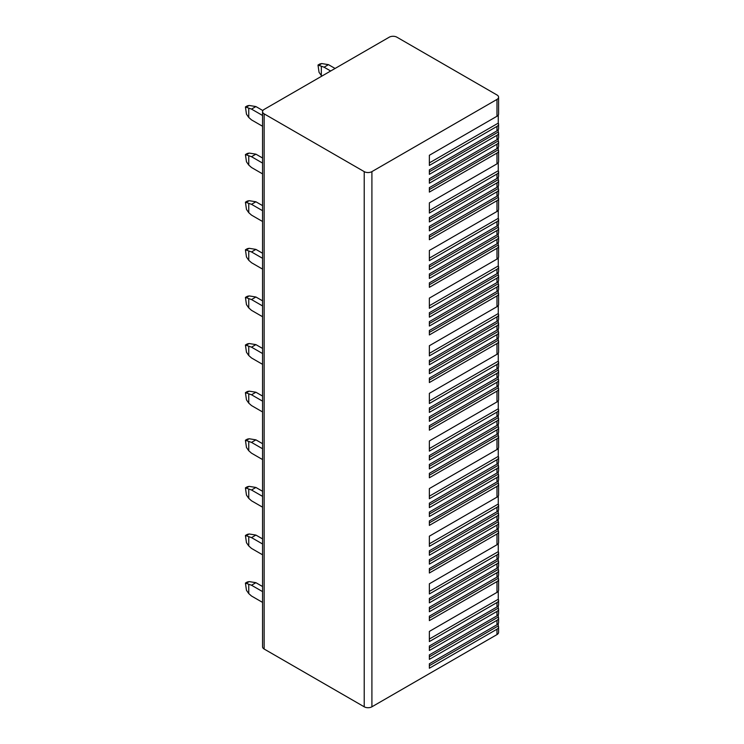 <?xml version="1.0" encoding="UTF-8"?>
<svg xmlns="http://www.w3.org/2000/svg" width="744" height="744" viewBox="0 0 744 744"><rect width="100%" height="100%" fill="white"/><g stroke="black" fill="none" stroke-linecap="round" stroke-linejoin="round"><path stroke-width="1.12" d="M498.266 623.584L498.266 625.918A5.441 3.143 180 0 1 498.582 626.969L498.582 632.363A5.441 3.143 180 0 1 496.983 634.586L371.907 706.8A5.441 3.143 180 0 1 364.216 706.8L264.148 649.028A5.441 3.143 180 0 1 262.558 646.806L262.558 111.637A5.441 3.143 0 0 0 264.148 113.86L364.216 171.622A5.441 3.143 0 0 0 371.907 171.622L496.983 99.417A5.441 3.143 0 0 0 498.582 97.194A5.441 3.143 0 0 0 496.983 94.972L396.924 37.2A5.441 3.143 0 0 0 389.224 37.2L264.148 109.415A5.441 3.143 0 0 0 262.558 111.637M498.266 591.201L498.266 599.255A5.441 3.143 180 0 1 498.582 600.306L498.582 604.751A5.441 3.143 180 0 1 496.983 606.974L429.362 646.015L429.362 650.461L496.983 611.419L496.983 615.855A5.441 3.143 180 0 0 498.582 613.642L498.582 609.197A5.441 3.143 180 0 1 496.983 611.419M498.266 605.802L498.266 608.136A5.441 3.143 180 0 1 498.582 609.197M498.266 614.693L498.266 617.027A5.441 3.143 180 0 1 498.582 618.078A5.441 3.143 180 0 1 496.983 620.301L429.362 659.342L429.362 654.906L496.983 615.855M498.582 618.078L498.582 622.523A5.441 3.143 180 0 1 496.983 624.746L429.362 663.788L429.362 668.233L496.983 629.192L496.983 634.586M498.582 626.969A5.441 3.143 180 0 1 496.983 629.192M498.582 97.194L498.582 114.018A5.441 3.143 180 0 1 496.983 116.241L429.362 155.282L429.362 165.438L496.983 126.396L496.983 130.842A5.441 3.143 180 0 0 498.582 128.619L498.582 124.174A5.441 3.143 180 0 1 496.983 126.396M498.266 115.069L498.266 123.113A5.441 3.143 180 0 1 498.582 124.174M498.266 129.67L498.266 132.004A5.441 3.143 180 0 1 498.582 133.064A5.441 3.143 180 0 1 496.983 135.287L429.362 174.328L429.362 169.883L496.983 130.842M498.582 133.064L498.582 137.5A5.441 3.143 180 0 1 496.983 139.723L429.362 178.765L429.362 183.21L496.983 144.169L496.983 148.614A5.441 3.143 180 0 0 498.582 146.391L498.582 141.946A5.441 3.143 180 0 1 496.983 144.169M498.266 138.561L498.266 140.895A5.441 3.143 180 0 1 498.582 141.946M498.266 147.452L498.266 149.777A5.441 3.143 180 0 1 498.582 150.837A5.441 3.143 180 0 1 496.983 153.059L429.362 192.101L429.362 187.655L496.983 148.614M498.582 150.837L498.582 161.625A5.441 3.143 180 0 1 496.983 163.847L429.362 202.889L429.362 213.054L496.983 174.012L496.983 178.448A5.441 3.143 180 0 0 498.582 176.226L498.582 171.79A5.441 3.143 180 0 1 496.983 174.012M498.266 162.685L498.266 170.729A5.441 3.143 180 0 1 498.582 171.79M498.266 177.286L498.266 179.62A5.441 3.143 180 0 1 498.582 180.671A5.441 3.143 180 0 1 496.983 182.894L429.362 221.935L429.362 217.49L496.983 178.448M498.582 180.671L498.582 185.117A5.441 3.143 180 0 1 496.983 187.339L429.362 226.381L429.362 230.826L496.983 191.785L496.983 196.23A5.441 3.143 180 0 0 498.582 194.007L498.582 189.562A5.441 3.143 180 0 1 496.983 191.785M498.266 186.177L498.266 188.511A5.441 3.143 180 0 1 498.582 189.562M498.266 195.058L498.266 197.393A5.441 3.143 180 0 1 498.582 198.453A5.441 3.143 180 0 1 496.983 200.675L429.362 239.717L429.362 235.271L496.983 196.23M498.582 198.453L498.582 209.241A5.441 3.143 180 0 1 496.983 211.463L429.362 250.505L429.362 260.66L496.983 221.619L496.983 226.064A5.441 3.143 180 0 0 498.582 223.842L498.582 219.396A5.441 3.143 180 0 1 496.983 221.619M498.266 210.301L498.266 218.345A5.441 3.143 180 0 1 498.582 219.396M498.266 224.902L498.266 227.236A5.441 3.143 180 0 1 498.582 228.287A5.441 3.143 180 0 1 496.983 230.51L429.362 269.551L429.362 265.106L496.983 226.064M498.582 228.287L498.582 232.733A5.441 3.143 180 0 1 496.983 234.955L429.362 273.997L429.362 278.442L496.983 239.401L496.983 243.837A5.441 3.143 180 0 0 498.582 241.623L498.582 237.178A5.441 3.143 180 0 1 496.983 239.401M498.266 233.783L498.266 236.118A5.441 3.143 180 0 1 498.582 237.178M498.266 242.674L498.266 245.008A5.441 3.143 180 0 1 498.582 246.059A5.441 3.143 180 0 1 496.983 248.282L429.362 287.324L429.362 282.887L496.983 243.837M498.582 246.059L498.582 256.857A5.441 3.143 180 0 1 496.983 259.079L429.362 298.121L429.362 308.276L496.983 269.235L496.983 273.68A5.441 3.143 180 0 0 498.582 271.458L498.582 267.012A5.441 3.143 180 0 1 496.983 269.235M498.266 257.908L498.266 265.961A5.441 3.143 180 0 1 498.582 267.012M498.266 272.509L498.266 274.843A5.441 3.143 180 0 1 498.582 275.903A5.441 3.143 180 0 1 496.983 278.126L429.362 317.167L429.362 312.722L496.983 273.68M498.582 275.903L498.582 280.349A5.441 3.143 180 0 1 496.983 282.562L429.362 321.613L429.362 326.049L496.983 287.007L496.983 291.453A5.441 3.143 180 0 0 498.582 289.23L498.582 284.785A5.441 3.143 180 0 1 496.983 287.007M498.266 281.399L498.266 283.734A5.441 3.143 180 0 1 498.582 284.785M498.266 290.29L498.266 292.625A5.441 3.143 180 0 1 498.582 293.675A5.441 3.143 180 0 1 496.983 295.898L429.362 334.94L429.362 330.494L496.983 291.453M498.582 293.675L498.582 304.473A5.441 3.143 180 0 1 496.983 306.686L429.362 345.737L429.362 355.892L496.983 316.851L496.983 321.296A5.441 3.143 180 0 0 498.582 319.074L498.582 314.628A5.441 3.143 180 0 1 496.983 316.851M498.266 305.524L498.266 313.568A5.441 3.143 180 0 1 498.582 314.628M498.266 320.125L498.266 322.459A5.441 3.143 180 0 1 498.582 323.51A5.441 3.143 180 0 1 496.983 325.733L429.362 364.774L429.362 360.338L496.983 321.296M498.582 323.51L498.582 327.955A5.441 3.143 180 0 1 496.983 330.178L429.362 369.219L429.362 373.665L496.983 334.623L496.983 339.069A5.441 3.143 180 0 0 498.582 336.846L498.582 332.401A5.441 3.143 180 0 1 496.983 334.623M498.266 329.015L498.266 331.35A5.441 3.143 180 0 1 498.582 332.401M498.266 337.897L498.266 340.231A5.441 3.143 180 0 1 498.582 341.291A5.441 3.143 180 0 1 496.983 343.514L429.362 382.556L429.362 378.11L496.983 339.069M498.582 341.291L498.582 352.079A5.441 3.143 180 0 1 496.983 354.302L429.362 393.344L429.362 403.499L496.983 364.458L496.983 368.903A5.441 3.143 180 0 0 498.582 366.68L498.582 362.235A5.441 3.143 180 0 1 496.983 364.458M498.266 353.14L498.266 361.184A5.441 3.143 180 0 1 498.582 362.235M498.266 367.741L498.266 370.075A5.441 3.143 180 0 1 498.582 371.126A5.441 3.143 180 0 1 496.983 373.349L429.362 412.39L429.362 407.945L496.983 368.903M498.582 371.126L498.582 375.571A5.441 3.143 180 0 1 496.983 377.794L429.362 416.835L429.362 421.281L496.983 382.239L496.983 386.685A5.441 3.143 180 0 0 498.582 384.462L498.582 380.017A5.441 3.143 180 0 1 496.983 382.239M498.266 376.622L498.266 378.956A5.441 3.143 180 0 1 498.582 380.017M498.266 385.513L498.266 387.847A5.441 3.143 180 0 1 498.582 388.907A5.441 3.143 180 0 1 496.983 391.121L429.362 430.172L429.362 425.726L496.983 386.685M498.582 388.907L498.582 399.695A5.441 3.143 180 0 1 496.983 401.918L429.362 440.959L429.362 451.115L496.983 412.074L496.983 416.519A5.441 3.143 180 0 0 498.582 414.296L498.582 409.851A5.441 3.143 180 0 1 496.983 412.074M498.266 400.746L498.266 408.8A5.441 3.143 180 0 1 498.582 409.851M498.266 415.347L498.266 417.682A5.441 3.143 180 0 1 498.582 418.742A5.441 3.143 180 0 1 496.983 420.964L429.362 460.006L429.362 455.561L496.983 416.519M498.582 418.742L498.582 423.187A5.441 3.143 180 0 1 496.983 425.41L429.362 464.451L429.362 468.897L496.983 429.846L496.983 434.291A5.441 3.143 180 0 0 498.582 432.069L498.582 427.633A5.441 3.143 180 0 1 496.983 429.846M498.266 424.238L498.266 426.572A5.441 3.143 180 0 1 498.582 427.633M498.266 433.129L498.266 435.463A5.441 3.143 180 0 1 498.582 436.514A5.441 3.143 180 0 1 496.983 438.737L429.362 477.778L429.362 473.333L496.983 434.291M498.582 436.514L498.582 447.311A5.441 3.143 180 0 1 496.983 449.534L429.362 488.576L429.362 498.731L496.983 459.69L496.983 464.135A5.441 3.143 180 0 0 498.582 461.912L498.582 457.467A5.441 3.143 180 0 1 496.983 459.69M498.266 448.362L498.266 456.407A5.441 3.143 180 0 1 498.582 457.467M498.266 462.963L498.266 465.298A5.441 3.143 180 0 1 498.582 466.358A5.441 3.143 180 0 1 496.983 468.571L429.362 507.622L429.362 503.176L496.983 464.135M498.582 466.358L498.582 470.794A5.441 3.143 180 0 1 496.983 473.017L429.362 512.058L429.362 516.503L496.983 477.462L496.983 481.907A5.441 3.143 180 0 0 498.582 479.685L498.582 475.239A5.441 3.143 180 0 1 496.983 477.462M498.266 471.854L498.266 474.188A5.441 3.143 180 0 1 498.582 475.239M498.266 480.745L498.266 483.07A5.441 3.143 180 0 1 498.582 484.13A5.441 3.143 180 0 1 496.983 486.353L429.362 525.394L429.362 520.949L496.983 481.907M498.582 484.13L498.582 494.918A5.441 3.143 180 0 1 496.983 497.141L429.362 536.182L429.362 546.347L496.983 507.306L496.983 511.742A5.441 3.143 180 0 0 498.582 509.519L498.582 505.083A5.441 3.143 180 0 1 496.983 507.306M498.266 495.978L498.266 504.023A5.441 3.143 180 0 1 498.582 505.083M498.266 510.579L498.266 512.914A5.441 3.143 180 0 1 498.582 513.965A5.441 3.143 180 0 1 496.983 516.187L429.362 555.229L429.362 550.783L496.983 511.742M498.582 513.965L498.582 518.41A5.441 3.143 180 0 1 496.983 520.633L429.362 559.674L429.362 564.119L496.983 525.078L496.983 529.523A5.441 3.143 180 0 0 498.582 527.301L498.582 522.855A5.441 3.143 180 0 1 496.983 525.078M498.266 519.47L498.266 521.795A5.441 3.143 180 0 1 498.582 522.855M498.266 528.352L498.266 530.686A5.441 3.143 180 0 1 498.582 531.746A5.441 3.143 180 0 1 496.983 533.969L429.362 573.01L429.362 568.565L496.983 529.523M498.582 531.746L498.582 542.534A5.441 3.143 180 0 1 496.983 544.757L429.362 583.798L429.362 593.954L496.983 554.912L496.983 559.358A5.441 3.143 180 0 0 498.582 557.135L498.582 552.69A5.441 3.143 180 0 1 496.983 554.912M498.266 543.594L498.266 551.639A5.441 3.143 180 0 1 498.582 552.69M498.266 558.195L498.266 560.53A5.441 3.143 180 0 1 498.582 561.581A5.441 3.143 180 0 1 496.983 563.803L429.362 602.845L429.362 598.399L496.983 559.358M498.582 561.581L498.582 566.026A5.441 3.143 180 0 1 496.983 568.249L429.362 607.29L429.362 611.735L496.983 572.694L496.983 577.13A5.441 3.143 180 0 0 498.582 574.917L498.582 570.471A5.441 3.143 180 0 1 496.983 572.694M498.266 567.077L498.266 569.411A5.441 3.143 180 0 1 498.582 570.471M498.266 575.968L498.266 578.302A5.441 3.143 180 0 1 498.582 579.353A5.441 3.143 180 0 1 496.983 581.576L429.362 620.617L429.362 616.181L496.983 577.13M498.582 579.353L498.582 590.15A5.441 3.143 180 0 1 496.983 592.373L429.362 631.414L429.362 641.57L496.983 602.528L496.983 606.974M498.582 600.306A5.441 3.143 180 0 1 496.983 602.528M498.266 599.255L429.362 639.031L429.362 631.414M498.266 625.918L429.362 665.694L429.362 663.788M335.07 68.467L328.476 64.654L324.077 67.193L330.671 71.005M262.874 110.577L255.908 106.559L251.509 109.098L262.558 115.478M321.324 66.458L321.324 75.553L319.046 72.308L317.995 65.044L324.077 67.193M328.476 64.654L321.771 63.566L319.864 63.965M248.756 108.354L248.756 117.45L246.478 114.204L245.418 106.95L251.509 109.098M255.908 106.559L249.203 105.462L247.296 105.862M321.324 75.553L321.91 76.065M248.756 117.45L251.509 119.886L262.558 126.266M262.558 158.007L255.908 154.166L251.509 156.705L262.558 163.085M248.756 155.97L248.756 165.066L246.478 161.82L245.418 154.557L251.509 156.705M255.908 154.166L249.203 153.078L247.296 153.478M248.756 165.066L251.509 167.502L262.558 173.882M262.558 205.623L255.908 201.782L251.509 204.321L262.558 210.701M248.756 203.586L248.756 212.672L246.478 209.427L245.418 202.173L251.509 204.321M255.908 201.782L249.203 200.694L247.296 201.094M248.756 212.672L251.509 215.118L262.558 221.498M262.558 253.239L255.908 249.398L251.509 251.937L262.558 258.317M248.756 251.202L248.756 260.288L246.478 257.043L245.418 249.789L251.509 251.937M255.908 249.398L249.203 248.31L247.296 248.701M248.756 260.288L251.509 262.725L262.558 269.105M262.558 300.846L255.908 297.005L251.509 299.553L262.558 305.933M248.756 298.809L248.756 307.904L246.478 304.659L245.418 297.395L251.509 299.553M255.908 297.005L249.203 295.917L247.296 296.317M248.756 307.904L251.509 310.341L262.558 316.721M262.558 348.462L255.908 344.621L251.509 347.16L262.558 353.539M248.756 346.425L248.756 355.52L246.478 352.265L245.418 345.011L251.509 347.16M255.908 344.621L249.203 343.533L247.296 343.933M248.756 355.52L251.509 357.957L262.558 364.337M262.558 396.078L255.908 392.237L251.509 394.776L262.558 401.156M248.756 394.041L248.756 403.127L246.478 399.881L245.418 392.627L251.509 394.776M255.908 392.237L249.203 391.149L247.296 391.549M248.756 403.127L251.509 405.564L262.558 411.944M262.558 443.694L255.908 439.853L251.509 442.392L262.558 448.772M248.756 441.648L248.756 450.743L246.478 447.497L245.418 440.243L251.509 442.392M255.908 439.853L249.203 438.755L247.296 439.155M248.756 450.743L251.509 453.18L262.558 459.56M262.558 491.3L255.908 487.459L251.509 489.998L262.558 496.378M248.756 489.264L248.756 498.359L246.478 495.113L245.418 487.85L251.509 489.998M255.908 487.459L249.203 486.371L247.296 486.771M248.756 498.359L251.509 500.796L262.558 507.176M262.558 538.916L255.908 535.076L251.509 537.614L262.558 543.994M248.756 536.88L248.756 545.966L246.478 542.72L245.418 535.466L251.509 537.614M255.908 535.076L249.203 533.987L247.296 534.387M248.756 545.966L251.509 548.412L262.558 554.792M262.558 586.532L255.908 582.692L251.509 585.23L262.558 591.61M248.756 584.496L248.756 593.582L246.478 590.336L245.418 583.082L251.509 585.23M255.908 582.692L249.203 581.603L247.296 581.994M248.756 593.582L251.509 596.018L262.558 602.398M498.266 123.113L429.362 162.899L429.362 155.282M498.266 132.004L429.362 171.79L429.362 169.883M498.266 140.895L429.362 180.671L429.362 178.765M498.266 149.777L429.362 189.562L429.362 187.655M498.266 170.729L429.362 210.515L429.362 202.889M498.266 179.62L429.362 219.396L429.362 217.49M498.266 188.511L429.362 228.287L429.362 226.381M498.266 197.393L429.362 237.178L429.362 235.271M498.266 218.345L429.362 258.122L429.362 250.505M498.266 227.236L429.362 267.012L429.362 265.106M498.266 236.118L429.362 275.903L429.362 273.997M498.266 245.008L429.362 284.785L429.362 282.887M498.266 265.961L429.362 305.738L429.362 298.121M498.266 274.843L429.362 314.628L429.362 312.722M498.266 283.734L429.362 323.51L429.362 321.613M498.266 292.625L429.362 332.401L429.362 330.494M498.266 313.568L429.362 353.353L429.362 345.737M498.266 322.459L429.362 362.235L429.362 360.338M498.266 331.35L429.362 371.126L429.362 369.219M498.266 340.231L429.362 380.017L429.362 378.11M498.266 361.184L429.362 400.96L429.362 393.344M498.266 370.075L429.362 409.851L429.362 407.945M498.266 378.956L429.362 418.742L429.362 416.835M498.266 387.847L429.362 427.623L429.362 425.726M498.266 408.8L429.362 448.576L429.362 440.959M498.266 417.682L429.362 457.467L429.362 455.561M498.266 426.572L429.362 466.358L429.362 464.451M498.266 435.463L429.362 475.239L429.362 473.333M498.266 456.407L429.362 496.192L429.362 488.576M498.266 465.298L429.362 505.083L429.362 503.176M498.266 474.188L429.362 513.965L429.362 512.058M498.266 483.07L429.362 522.855L429.362 520.949M498.266 504.023L429.362 543.808L429.362 536.182M498.266 512.914L429.362 552.69L429.362 550.783M498.266 521.795L429.362 561.581L429.362 559.674M498.266 530.686L429.362 570.471L429.362 568.565M498.266 551.639L429.362 591.415L429.362 583.798M498.266 560.53L429.362 600.306L429.362 598.399M498.266 569.411L429.362 609.197L429.362 607.29M498.266 578.302L429.362 618.078L429.362 616.181M498.266 608.136L429.362 647.922L429.362 646.015M498.266 617.027L429.362 656.803L429.362 654.906M496.983 620.301L496.983 624.746M496.983 99.417L496.983 116.241M496.983 135.287L496.983 139.723M496.983 153.059L496.983 163.847M496.983 182.894L496.983 187.339M496.983 200.675L496.983 211.463M496.983 230.51L496.983 234.955M496.983 248.282L496.983 259.079M496.983 278.126L496.983 282.562M496.983 295.898L496.983 306.686M496.983 325.733L496.983 330.178M496.983 343.514L496.983 354.302M496.983 373.349L496.983 377.794M496.983 391.121L496.983 401.918M496.983 420.964L496.983 425.41M496.983 438.737L496.983 449.534M496.983 468.571L496.983 473.017M496.983 486.353L496.983 497.141M496.983 516.187L496.983 520.633M496.983 533.969L496.983 544.757M496.983 563.803L496.983 568.249M496.983 581.576L496.983 592.373M371.907 171.622L371.907 706.8M364.216 171.622L364.216 706.8M264.148 113.86L264.148 649.028M321.771 63.566L319.046 65.137M249.203 105.462L246.478 107.043M249.203 153.078L246.478 154.65M249.203 200.694L246.478 202.266M249.203 248.31L246.478 249.882M249.203 295.917L246.478 297.498M249.203 343.533L246.478 345.104M249.203 391.149L246.478 392.72M249.203 438.755L246.478 440.336M249.203 486.371L246.478 487.943M249.203 533.987L246.478 535.559M249.203 581.603L246.478 583.175M245.446 106.931L247.38 105.815M318.014 65.035L319.948 63.919M245.446 154.547L247.38 153.431M245.446 202.163L247.38 201.047M245.446 249.77L247.38 248.654M245.446 297.386L247.38 296.27M245.446 345.002L247.38 343.886M245.446 392.609L247.38 391.493M245.446 440.225L247.38 439.109M245.446 487.841L247.38 486.725M245.446 535.457L247.38 534.341M245.446 583.064L247.38 581.947"/></g></svg>
